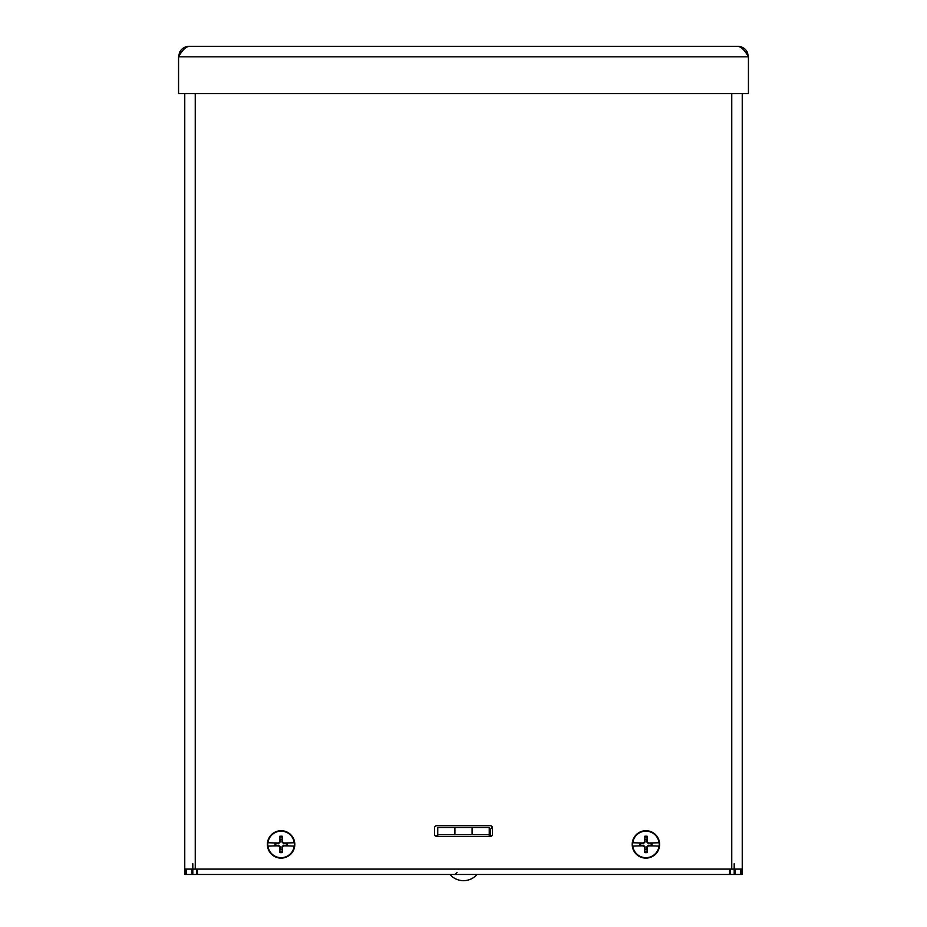 <?xml version="1.0" encoding="UTF-8"?>
<svg xmlns="http://www.w3.org/2000/svg" width="927" height="927" viewBox="0 0 927 927"><rect width="100%" height="100%" fill="white"/><g stroke="black" fill="none" stroke-linecap="round" stroke-linejoin="round"><path stroke-width="1.39" d="M731.554 874.474L730.152 874.474L730.152 869.109L730.152 874.474L734.196 874.474L734.196 863.744M748.437 93.557L748.437 56.837L178.563 56.837C182.063 50.475 185.551 46.976 189.05 46.35C184.774 46.524 181.622 48.505 179.606 52.283L178.563 56.837L178.563 93.557L748.437 93.557L742.237 93.557L742.237 874.474L731.751 874.474M729.607 869.109L729.607 874.474L477.034 874.474A17.891 17.891 0 0 1 449.966 874.474L197.393 874.474L197.393 869.109M192.804 863.744L192.804 874.474L191.935 874.474L195.249 874.474M189.676 874.474L188.807 874.474M195.446 874.474L196.848 874.474L196.848 869.109L196.848 874.474L192.804 874.474M191.935 869.109L191.935 874.474L184.763 874.474L184.763 864.81M734.196 874.474L735.065 874.474L735.065 869.109M182.607 93.557L184.763 93.557L184.763 874.474M490.325 836.432L436.675 836.432A2.144 2.144 0 0 1 434.531 834.288L434.531 827.846A2.144 2.144 0 0 1 436.675 825.702L490.325 825.702A2.144 2.144 0 0 1 492.469 827.846L492.469 834.288A2.144 2.144 0 0 1 490.325 836.432L490.325 830.696A3.43 3.43 45 0 1 492.446 827.521M730.152 874.474L197.393 874.474M490.325 835.841L489.247 835.841M437.753 835.841L435.192 835.841M747.394 52.283C745.378 48.505 742.226 46.524 737.95 46.35L189.05 46.35L737.95 46.35C741.449 46.976 744.937 50.464 748.437 56.837L747.394 52.283L744.96 51.622M742.237 864.81L742.237 869.109L731.751 869.109L731.751 93.557M195.249 93.557L195.249 869.109L731.751 869.109M195.249 869.109L184.763 869.109L184.763 93.557M742.237 93.557L742.237 869.109M653.419 842.933L648.413 843.616L646.71 841.925L647.428 836.339A8.216 8.216 -90 0 0 644.392 836.339A29.849 2.596 88.3 0 0 644.474 841.948L643.431 842.991A29.849 2.596 -178.3 0 0 638.228 842.91L632.782 842.747A13.233 13.233 0 0 1 659.039 842.747L653.593 842.91A29.849 2.596 178.3 0 0 648.39 842.991L647.347 841.948A29.849 2.596 -88.3 0 0 647.428 836.339M651.044 843.419A5.226 5.226 0 0 1 651.044 845.424L653.419 845.911M644.392 852.504A8.216 8.216 -90 0 0 647.428 852.504L646.919 849.549A5.226 5.226 0 0 1 644.902 849.549L644.392 852.504A29.849 2.596 91.7 0 1 644.474 846.907L643.431 845.864A29.849 2.596 -1.7 0 1 638.228 845.934L632.782 846.096A13.233 13.233 0 0 0 659.039 846.096L653.593 845.934A29.849 2.596 1.7 0 1 648.39 845.864L648.413 845.227L651.044 845.424M651.866 845.598A6.072 6.072 90 0 0 651.866 843.246M659.143 842.747A13.337 13.337 -90 0 1 659.143 846.108M647.428 852.504A29.849 2.596 -91.7 0 0 647.347 846.907L648.39 845.864M645.91 830.719A13.696 13.696 0 0 1 657.776 851.276A13.696 13.696 0 0 1 634.045 851.276A13.696 13.696 0 0 1 645.91 830.719M632.678 846.108L632.678 846.108A13.337 13.337 90 0 1 632.678 842.747L632.678 842.747M639.954 843.246A6.072 6.072 -90 0 0 639.954 845.598L640.777 845.424A5.226 5.226 0 0 1 640.777 843.419L638.402 842.933M638.402 845.911L639.954 845.598M644.392 836.339L645.111 841.925L643.408 843.616L640.777 843.419M644.902 839.294A5.226 5.226 0 0 1 646.919 839.294M640.777 845.424L643.408 845.227L645.111 846.93L644.902 849.549M646.919 849.549L646.71 846.93L648.413 845.227M288.598 842.933L283.592 843.616L281.889 841.925L282.608 836.339A8.216 8.216 -90 0 0 279.572 836.339A29.849 2.596 88.3 0 0 279.653 841.948L278.61 842.991A29.849 2.596 -178.3 0 0 273.407 842.91L267.961 842.747A13.233 13.233 0 0 1 294.218 842.747L288.772 842.91A29.849 2.596 178.3 0 0 283.569 842.991L282.526 841.948A29.849 2.596 -88.3 0 0 282.608 836.339M286.223 843.419A5.226 5.226 0 0 1 286.223 845.424L288.598 845.911M279.572 852.504A8.216 8.216 -90 0 0 282.608 852.504L282.098 849.549A5.226 5.226 0 0 1 280.081 849.549L279.572 852.504A29.849 2.596 91.7 0 1 279.653 846.907L278.61 845.864A29.849 2.596 -1.7 0 1 273.407 845.934L267.961 846.096A13.233 13.233 0 0 0 294.218 846.096L288.772 845.934A29.849 2.596 1.7 0 1 283.569 845.864L283.592 845.227L286.223 845.424M287.046 845.598A6.072 6.072 90 0 0 287.046 843.246M294.322 842.747A13.337 13.337 -90 0 1 294.322 846.108M282.608 852.504A29.849 2.596 -91.7 0 0 282.526 846.907L283.569 845.864M281.09 830.719A13.696 13.696 0 0 1 292.955 851.276A13.696 13.696 0 0 1 269.224 851.276A13.696 13.696 0 0 1 281.09 830.719M267.857 846.108L267.857 846.108A13.337 13.337 90 0 1 267.857 842.747L267.857 842.747M275.134 843.246A6.072 6.072 -90 0 0 275.134 845.598L275.956 845.424A5.226 5.226 0 0 1 275.956 843.419L273.581 842.933M273.581 845.911L275.134 845.598M279.572 836.339L280.29 841.925L278.587 843.616L275.956 843.419M280.081 839.294A5.226 5.226 0 0 1 282.098 839.294M275.956 845.424L278.587 845.227L280.29 846.93L280.081 849.549M282.098 849.549L281.889 846.93L283.592 845.227M489.247 836.432L489.247 827.498L437.753 827.498L437.753 834.636L454.914 834.636L454.914 827.498M472.086 827.498L472.086 834.636L489.247 834.636L489.247 827.498M437.753 836.432L437.753 827.498M472.086 834.636L454.914 834.636M740.835 874.474L740.835 869.109M186.165 869.109L186.165 874.474M182.028 51.622L179.606 52.283M648.39 842.991L648.413 843.616M643.431 842.991L643.408 843.616M644.45 837.104A7.462 7.462 0 0 1 647.37 837.104M647.37 851.751A7.462 7.462 0 0 1 644.45 851.751M644.474 846.907L645.111 846.93M647.347 846.907L646.71 846.93M647.347 841.948L646.71 841.925M644.474 841.948L645.111 841.925M643.431 845.864L643.408 845.227M283.569 842.991L283.592 843.616M278.61 842.991L278.587 843.616M279.63 837.104A7.462 7.462 0 0 1 282.55 837.104M282.55 851.751A7.462 7.462 0 0 1 279.63 851.751M279.653 846.907L280.29 846.93M282.526 846.907L281.889 846.93M282.526 841.948L281.889 841.925M279.653 841.948L280.29 841.925M278.61 845.864L278.587 845.227M457.057 872.411L455.006 874.474"/></g></svg>
